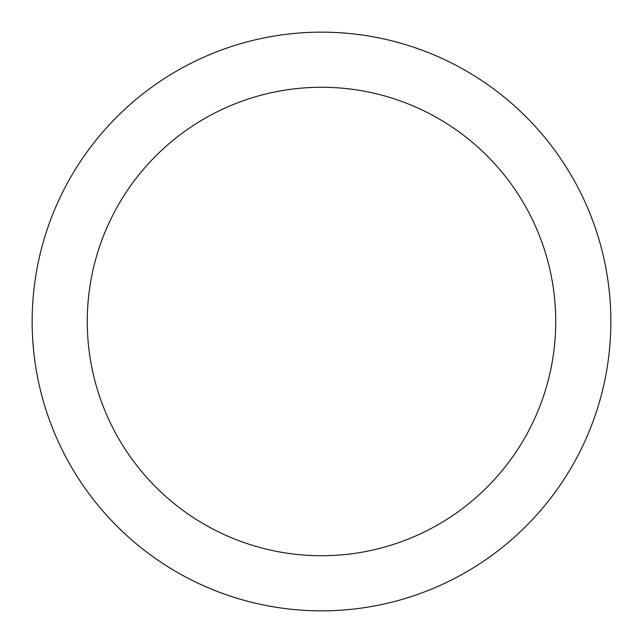 <?xml version="1.0" encoding="UTF-8"?>
<svg xmlns="http://www.w3.org/2000/svg" width="643" height="643" viewBox="0 0 643 643"><rect width="100%" height="100%" fill="white"/><g stroke="black" fill="none" stroke-linecap="round" stroke-linejoin="round"><path stroke-width="0.96" d="M555.729 321.5A234.229 234.229 0 0 0 321.5 87.271A234.229 234.229 0 0 0 87.271 321.5A234.229 234.229 0 0 0 321.5 555.729A234.229 234.229 0 0 0 555.729 321.5M32.15 321.5A289.35 289.35 0 0 1 321.5 32.15A289.35 289.35 0 0 1 610.85 321.5A289.35 289.35 0 0 1 321.5 610.85A289.35 289.35 0 0 1 32.15 321.5"/></g></svg>
